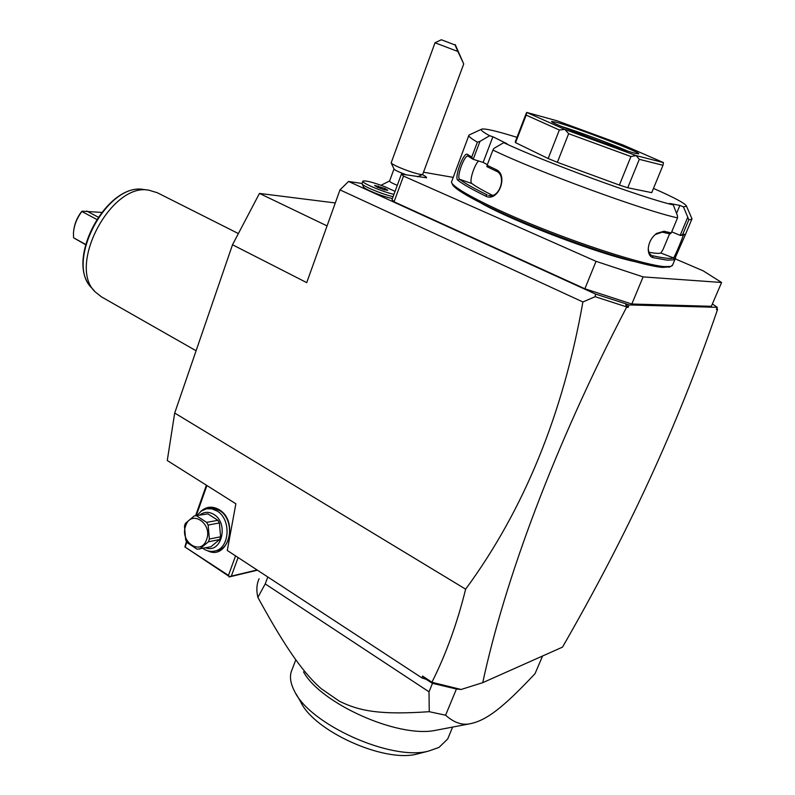<?xml version="1.0" encoding="UTF-8"?>
<svg xmlns="http://www.w3.org/2000/svg" width="795" height="795" viewBox="0 0 795 795"><rect width="100%" height="100%" fill="white"/><g stroke="black" fill="none" stroke-linecap="round" stroke-linejoin="round"><path stroke-width="1.19" d="M455.446 688.788L432.49 683.332L425.961 679.248L422.026 677.966L227.291 550.458L235.867 503.782L167.268 460.534L174.691 413.052L232.508 244.761L259.448 193.423L335.291 202.954M712.37 303.948L717.309 307.337L629.103 304.932L628.07 307.407L626.51 307.377C553.767 447.148 504.755 580.251 482.734 682.667L562.522 647.11C627.295 534.389 676.148 429.876 717.557 309.503L716.384 309.474L717.309 307.337M628.07 307.407L626.053 303.859L629.103 304.932M626.053 303.859L595.544 294.071L348.568 181.459L362.013 183.476M631.826 304.018L584.881 288.764L596.041 261.336L643.105 276.899L631.826 304.018L711.356 306.304L721.602 282.483L703.207 270.847L675.194 258.852M584.881 288.764L394.052 201.791L392.015 199.644L401.415 174.115L403.522 176.093L596.041 261.336M392.452 198.472C384.412 197.329 363.345 188.842 363.474 186.805L362.123 183.953M716.971 308.112L717.557 309.503M626.51 307.377L625.645 303.839M482.734 682.667L461.11 689.474L432.053 682.319L422.543 676.048L422.026 677.966M174.691 413.052L465.641 589.174C524.044 509.675 563.128 413.937 582.894 301.971L595.137 296.694L626.142 306.741M465.641 589.174C457.085 623.658 445.846 654.653 431.933 682.19M425.961 679.248L422.543 676.048M431.586 682.925L432.053 682.319M461.11 689.474L456.33 689.007M542.568 655.994L535.045 673.643C502.609 708.236 485.844 720.926 469.229 723.907C461.547 725.269 453.667 722.377 445.597 715.212L429.24 711.694L429.022 691.819L265.222 583.918L257.878 597.363C256.199 590.288 256.616 584.067 259.13 578.71M267.796 576.981L265.222 583.918M432.49 683.332L429.022 691.819M429.24 711.694C380.338 715.053 359.648 711.207 339.376 701.2L321.329 688.758C310.08 679.139 297.877 664.014 284.729 643.384C276.938 631.23 267.995 615.896 257.878 597.363M456.409 689.027L445.597 715.212M339.376 701.2L321.329 688.758M303.531 671.855C320.435 703.247 397.172 737.899 434.815 730.476L438.86 729.701M448.718 736.488L447.674 739.002L439.009 747.409L428.445 751.136C390.802 761.113 309.245 724.046 294.379 690.925C290.096 682.587 289.34 675.452 292.113 669.499L295.72 660.029M420.088 753.263L416.679 754.127C383.866 762.773 313.906 730.953 300.739 701.945L296.237 694.144M454.621 688.589L432.023 683.034M232.508 244.761L306.721 282.623L339.982 189.876L348.568 181.459M582.894 301.971L339.982 189.876M595.137 296.694L595.544 294.071M327.063 225.899L259.448 193.423M235.559 555.874L228.463 575.391L184.877 546.93L186.467 541.524M195.59 515.726L206.392 485.198M185.295 546.632L186.865 542.19M196.266 515.607L206.909 485.526M200.579 511.592C206.203 506.435 212.414 505.809 219.231 509.714C239.235 521.212 227.787 561.051 207.604 550.776M228.463 575.391L229.556 576.703L231.335 576.127L238.102 557.543M257.083 569.965L231.335 576.127M184.877 546.93L229.556 576.703M257.411 570.184L229.079 576.961M207.237 508.671L213.547 508.253L219.539 510.549C233.969 518.718 232.388 547.795 217.403 550.498L216.538 550.687M197.081 515.468L201.244 511.086L206.442 508.8L211.808 508.82L217.045 510.986C231.484 519.175 229.904 548.321 214.898 551.034C211.003 551.929 207.217 551.193 203.53 548.818L202.973 548.431M199.903 514.971C204.265 511.682 208.906 511.503 213.845 514.415C229.129 523.19 221.616 553.996 205.776 547.844M219.619 539.547L210.824 546.801L197.09 549.226L187.133 542.607L185.682 539.954L184.46 526.121L184.897 524.71L185.434 523.368L194.149 515.985L207.892 513.868L217.91 520.308L219.37 522.951L220.613 536.794L219.619 539.547L208.379 541.822L209.373 539.05L220.613 536.794M207.892 513.868L194.149 515.985M217.91 520.308L206.65 522.375L196.594 515.866M219.37 522.951L208.131 525.048L206.65 522.375M208.131 525.048L209.373 539.05M185.652 525.863C179.332 541.872 201.105 556.411 206.571 539.586C212.961 523.289 190.87 509.058 185.652 525.863M208.379 541.822L199.535 549.136M394.052 201.791L403.522 176.093M422.334 174.572C425.444 176.202 426.845 177.275 426.547 177.792L401.415 174.115M453.051 177.364L423.497 172.217M643.105 276.899L721.602 282.483M489.084 207.058C521.57 224.021 588.996 249.779 625.695 259.13M452.305 183.903C453.031 189.776 489.372 208.956 539.984 229.159C590.516 249.372 644.139 265.957 662.483 267.408L669.966 266.822M468.802 135.577L451.471 182.065C452.166 187.948 488.965 207.326 540.272 227.797C591.5 248.269 645.848 265.103 664.372 266.603L670.9 266.434L672.669 264.864M653.48 188.395C674.786 197.796 685.807 203.749 686.542 206.243L683.452 206.869L688.848 219.808L682.637 234.605L685.042 234.326L684.952 235.618L674.299 259.826L667.075 260.144L653.053 257.65L652.476 255.702C663.934 258.276 670.93 259.011 673.484 257.918L660.874 253.029L663.06 249.451L669.609 233.849L663.06 249.451M688.848 219.808L691.779 219.37L691.63 217.989M687.605 217.601L680.162 235.36L682.637 234.605M671.735 231.832L680.162 235.36M676.555 213.388L679.884 205.418L669.668 203.45L673.285 204.921L677.499 215.833L677.559 217.87L671.258 232.945L664.044 231.256L662.285 232.15L670.036 233.939L671.258 232.945M683.452 206.869L679.884 205.418M680.371 235.429L683.144 235.151C684.038 234.744 674.597 257.451 673.484 257.918L674.299 259.826M685.012 234.336L682.994 235.141M673.285 204.921C642.072 197.766 544.287 161.862 503.732 142.673L493.914 148.417L492.92 150.056C536.724 171.313 643.592 210.576 677.559 217.87M492.92 150.056L487.106 165.28L495.851 169.464C509.138 174.83 498.117 202.924 485.636 196.077C472.091 189.429 462.809 184.142 457.781 180.207C453.925 177.673 463.922 151 467.52 154.429L471.723 157.112L477.388 142.156L479.981 141.361L489.66 135.726L492.9 136.77L483.131 162.409L473.184 159.308L479.981 141.361M481.462 129.277L469 135.051C467.987 136.024 470.789 138.39 477.388 142.156M653.053 257.65C650.072 256.805 648.472 254.112 648.233 249.58C648.511 243.031 651.264 237.655 656.511 233.452L664.044 231.256M495.851 169.464L496.309 171.163L486.908 166.652L487.106 165.28M485.636 196.077L487.196 194.914C473.81 188.355 464.618 183.148 459.619 179.282C456.141 177.136 464.707 154.19 468.056 156.128L472.955 159.219L471.723 157.112M496.309 171.163C506.892 175.168 499.817 198.75 488.667 195.441L490.286 195.61M457.781 180.207L459.619 179.282L471.882 183.546C475.976 186.577 482.813 190.502 492.413 195.322M467.52 154.429L468.325 156.267M516.979 137.326C497.292 131.225 485.616 128.472 481.939 129.058C479.922 129.595 482.495 131.811 489.66 135.726M503.732 142.673L507.011 143.736L492.9 136.77M526.181 115.116L526.688 112.433L525.783 114.47L515.249 141.828L515.567 142.663L526.181 115.116L559.342 130.012L564.758 129.396L636.139 155.582L630.942 156.536L619.375 185.066L557.375 162.309L568.644 133.689L630.942 156.536M557.375 162.309L548.162 158.533L515.567 142.663M619.375 185.066L627.732 187.749L639.299 159.328L662.99 165.29L663.437 162.577L622.843 144.919L557.076 120.8L526.688 112.423L564.758 129.396M662.99 165.29L651.731 192.648L627.732 187.749M478.56 160.978C474.625 164.376 468.702 181.757 471.882 183.546M487.345 164.645L483.131 162.409M639.299 159.328L636.139 155.582M568.644 133.689L564.927 129.466M548.162 158.533L559.342 130.012M636.288 155.631L663.437 162.577M556.192 122.211C574.636 127.021 644.089 153.673 638.465 153.852L635.066 153.246C618.898 149.341 548.073 122.271 551.66 121.426L556.192 122.211M561.737 126.554C577.389 131.294 612.329 144.283 627.454 150.99M648.968 252.283C655.03 253.386 658.995 253.635 660.874 253.029M650.747 254.857L651.652 255.424C649.585 254.37 648.472 252.104 648.313 248.616L648.342 247.513M655.11 234.585L662.285 232.15M393.972 194.338C382.812 191.993 360.771 182.602 362.878 181.121C365.352 180.316 372.676 182.174 384.85 186.706L395.055 191.376M397.281 185.334C392.084 183.168 389.52 181.737 389.59 181.022L394.002 168.977L391.239 163.045M407.02 175.049L404.764 174.254C398.345 171.819 394.767 170.07 394.012 169.007M455.038 44.987L441.354 39.75L455.038 44.987L457.9 51.496L435.034 42.771L391.16 162.876C392.183 164.327 397.212 166.751 406.235 170.18C414.93 173.29 420.346 174.731 422.493 174.502L422.731 174.274M435.034 42.771L441.344 39.76M455.267 44.629L463.724 63.958L457.9 51.496M461.736 59.486L456.678 48.197L461.736 59.486M362.828 181.27L362.013 183.705C361.894 185.811 382.663 194.467 393.118 196.643M384.144 189.757L387.791 190.293L384.83 188.405L374.574 185.434L377.506 187.322L384.144 189.757M378.251 185.99L377.734 187.401M384.83 188.405L384.323 189.786M196.087 350.754L101.422 296.833L95.34 292.023C66.909 266.226 111.032 182.353 148.894 190.194L157.36 192.748M85.453 244.592L73.567 237.804L85.512 244.353M73.726 230.371C74.571 223.574 77.204 217.303 81.627 211.559L81.875 211.5C76.867 218.158 74.064 225.303 73.458 232.935L73.567 237.804M101.502 212.394L82.074 211.192M86.655 211.013L98.053 217.065M81.875 211.5L96.563 219.311M634.072 261.476C596.946 253.376 513.202 221.378 481.482 203.321M94.436 290.99L91.952 288.148C64.355 263.036 106.977 181.946 143.816 189.528L149.43 190.263M434.815 730.476L469.229 723.907M447.674 739.002L452.623 727.077M416.679 754.127L428.445 751.136M214.898 551.034L217.403 550.498M668.953 267.229L670.9 266.434M672.322 265.679L675.661 257.749M684.952 235.618L691.779 219.37M686.542 206.243L692.028 218.893M682.766 235.231L684.733 234.416M685.042 234.326L683.054 235.151M648.233 249.58L648.313 248.616M656.511 233.452L655.756 234.088M389.62 180.942L381.024 185.275M417.484 176.798L422.493 174.502M422.692 174.383L463.724 63.958M91.037 287.094C64.951 259.925 106.858 182.403 143.796 189.528L143.825 189.528M238.381 233.561L156.873 192.509"/></g></svg>
